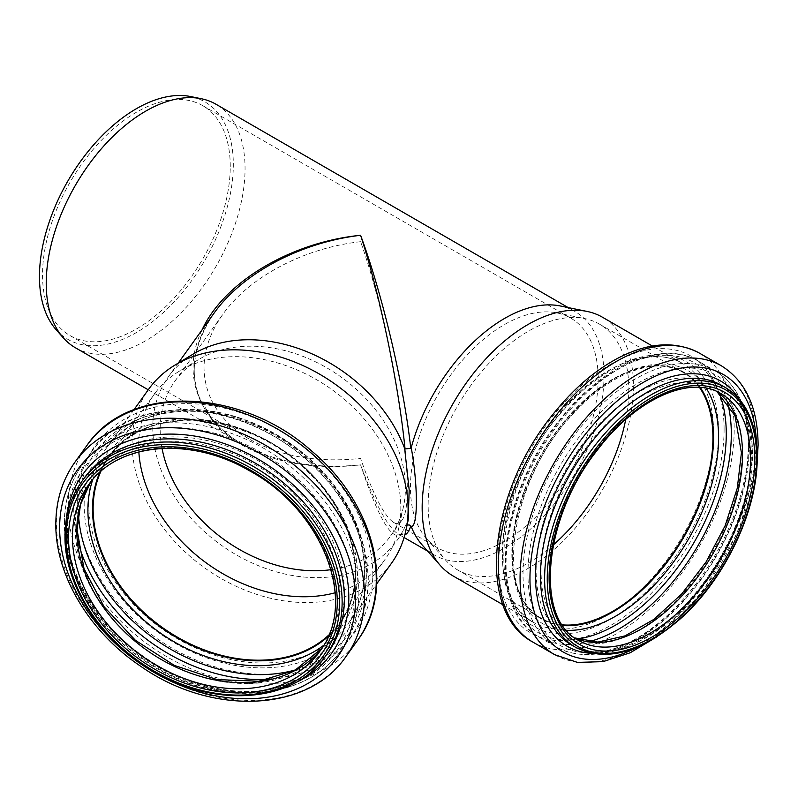 <?xml version="1.0" encoding="UTF-8"?>
<svg xmlns="http://www.w3.org/2000/svg" width="798" height="798" viewBox="0 0 798 798"><rect width="100%" height="100%" fill="white"/><g stroke="black" fill="none" stroke-linecap="round" stroke-linejoin="round"><path stroke-width="0.6" stroke-dasharray="3.99 2.99" d="M404.646 527.298L408.187 520.067L404.646 527.298A140.588 106.054 35.7 0 1 396.895 540.655A140.588 106.054 35.7 0 1 250.772 562.351A140.588 106.054 35.7 0 1 152.777 427.638A140.588 106.054 35.7 0 1 168.428 376.746A140.588 106.054 35.7 0 1 193.016 354.192M405.933 525.533L407.11 524.944M405.045 526.52L402.112 533.383C392.766 542.82 378.93 519.987 360.596 464.865C375.22 504.266 387.788 527.368 398.292 534.171L404.805 534.949M360.596 464.865C302.841 471.857 246.991 456.845 217.335 426.361C187.739 392.596 186.582 354.95 213.864 313.415C194.014 341.664 189.206 369.733 199.43 397.623L211.679 418.461C219.849 428.556 229.994 437.075 242.103 443.997L242.153 444.027C275.18 462.351 314.661 469.294 360.596 464.865M202.074 329.853C181.246 372.616 197.395 418.651 242.083 443.987L242.153 444.017M75.351 347.729A140.588 81.167 120 0 0 183.69 310.063A140.588 81.167 120 0 0 245.056 168.578A140.588 81.167 120 0 0 215.939 104.219M422.262 545.074A140.588 81.167 120 0 0 434.312 554.969A140.588 81.167 120 0 0 542.65 517.304A140.588 81.167 120 0 0 604.016 375.818A140.588 81.167 120 0 0 574.899 311.459A140.588 81.167 120 0 0 560.306 305.973M453.104 575.966A149.376 86.244 120 0 0 568.206 535.947A149.376 86.244 120 0 0 633.413 385.614A149.376 86.244 120 0 0 602.48 317.235M360.596 241.694C304.218 247.899 249.385 276.806 222.891 314.302C210.443 331.848 204.148 349.763 204.019 368.048C204.717 397.703 220.009 421.494 249.884 439.419C280.746 456.556 317.644 462.9 360.596 458.451C373.384 495.079 384.367 516.386 393.554 522.371C396.756 524.196 399.429 523.618 401.594 520.635C418.87 502.86 394.521 337.145 360.596 241.694M162.044 448.396A132.737 100.129 35.7 0 1 160.189 429.154A132.737 100.129 35.7 0 1 174.971 381.105A132.737 100.129 35.7 0 1 198.183 359.808A132.737 100.129 35.7 0 1 341.185 377.125A132.737 100.129 35.7 0 1 403.399 507.049A132.737 100.129 35.7 0 1 390.671 535.857A132.737 100.129 35.7 0 1 331.06 569.662M138.842 451.917A141.894 107.042 35.7 0 1 138.643 445.364A141.894 107.042 35.7 0 1 154.443 394.003A141.894 107.042 35.7 0 1 179.251 371.24A141.894 107.042 35.7 0 1 332.138 389.743A141.894 107.042 35.7 0 1 398.641 528.635A141.894 107.042 35.7 0 1 385.035 559.428A141.894 107.042 35.7 0 1 335.17 592.764M100.867 471.428A141.894 107.042 35.7 0 1 108.927 457.434A141.894 107.042 35.7 0 1 286.622 453.184A141.894 107.042 35.7 0 1 339.519 622.869A141.894 107.042 35.7 0 1 328.846 634.989M99.87 472.306A142.463 107.461 35.7 0 1 108.468 457.104A142.463 107.461 35.7 0 1 286.871 452.835A142.463 107.461 35.7 0 1 339.978 623.198A142.463 107.461 35.7 0 1 328.327 636.215M391.479 563.268A149.376 112.678 35.7 0 1 236.228 586.321A149.376 112.678 35.7 0 1 132.109 443.189A149.376 112.678 35.7 0 1 148.737 389.115M625.712 419.519A141.894 81.925 120 0 0 628.824 389.075A141.894 81.925 120 0 0 599.438 324.118A141.894 81.925 120 0 0 584.705 318.582A141.894 81.925 120 0 0 457.533 406.042A141.894 81.925 120 0 0 445.384 559.897A141.894 81.925 120 0 0 457.533 569.892A141.894 81.925 120 0 0 553.293 544.934M412.376 507.967A132.737 76.638 -60 0 1 452.127 373.085A132.737 76.638 -60 0 1 556.904 312.916A132.737 76.638 -60 0 1 570.68 318.093A132.737 76.638 -60 0 1 598.171 378.851A132.737 76.638 -60 0 1 540.226 512.436A132.737 76.638 -60 0 1 437.942 547.997A132.737 76.638 -60 0 1 426.571 538.65A132.737 76.638 -60 0 1 412.376 507.967M56.109 329.694A137.086 79.142 120 0 0 164.797 311.24A137.086 79.142 120 0 0 233.325 164.667A137.086 79.142 120 0 0 190.702 96.558M230.253 166.443A132.737 76.638 120 0 0 202.762 105.675A132.737 76.638 120 0 0 70.025 182.313A132.737 76.638 120 0 0 70.025 335.579A132.737 76.638 120 0 0 172.308 300.018A132.737 76.638 120 0 0 230.253 166.443M700.105 387.429A142.463 82.254 120 0 0 683.816 372.177A142.463 82.254 120 0 0 541.353 454.431A142.463 82.254 120 0 0 541.353 618.929A142.463 82.254 120 0 0 562.71 625.413M699.427 387.389A141.894 81.925 120 0 0 683.527 372.666A141.894 81.925 120 0 0 541.633 454.591A141.894 81.925 120 0 0 541.633 618.44A141.894 81.925 120 0 0 562.331 624.844M99.79 472.376A142.463 107.461 35.7 0 1 108.348 457.274A142.463 107.461 35.7 0 1 286.751 453.005A142.463 107.461 35.7 0 1 339.858 623.368A142.463 107.461 35.7 0 1 328.287 636.315M92.767 479.558A145.874 110.034 35.7 0 1 286.821 452.895A145.874 110.034 35.7 0 1 323.739 645.273M78.453 513.563A155.869 117.585 35.7 0 1 78.334 508.336A155.869 117.585 35.7 0 1 293.455 449.114A155.869 117.585 35.7 0 1 296.108 669.721M77.566 539.867A159.281 120.159 35.7 0 1 73.755 509.563A159.281 120.159 35.7 0 1 91.501 451.907A159.281 120.159 35.7 0 1 290.961 447.129A159.281 120.159 35.7 0 1 350.342 637.612A159.281 120.159 35.7 0 1 271.48 678.988M64.578 522.361A159.281 120.159 35.7 0 1 82.314 464.705A159.281 120.159 35.7 0 1 281.784 459.927A159.281 120.159 35.7 0 1 341.155 650.41A159.281 120.159 35.7 0 1 175.61 674.988A159.281 120.159 35.7 0 1 64.578 522.361M66.194 525.064A155.999 117.675 35.7 0 1 282.382 466.461A155.999 117.675 35.7 0 1 282.382 687.078A155.999 117.675 35.7 0 1 66.194 525.064M75.192 528.007A145.745 109.944 35.7 0 1 277.155 473.254A145.745 109.944 35.7 0 1 277.155 679.357A145.745 109.944 35.7 0 1 75.192 528.007M90.553 482.241A142.463 107.461 35.7 0 1 92.668 479.139A142.463 107.461 35.7 0 1 271.061 474.87A142.463 107.461 35.7 0 1 324.168 645.233A142.463 107.461 35.7 0 1 321.903 648.225L319.808 651.308A142.463 107.461 35.7 0 0 266.702 480.945A142.463 107.461 35.7 0 0 88.309 485.214L90.563 482.221M325.454 656.265A149.934 113.107 35.7 0 1 169.625 679.397A149.934 113.107 35.7 0 1 65.107 535.727M67.361 532.585A149.934 113.107 35.7 0 1 84.059 478.311C73.217 493.563 67.74 511.378 67.64 531.757C65.895 593.363 126.463 665.342 197.325 685.013C250.373 701.412 303.489 688.076 327.709 653.123A149.934 113.107 35.7 0 1 171.879 676.255A149.934 113.107 35.7 0 1 67.361 532.585M293.764 683.467A153.216 115.58 35.7 0 1 144.857 661.073A153.216 115.58 35.7 0 1 65.745 529.882A153.216 115.58 35.7 0 1 66.184 520.186M345.973 656.535A166.762 125.795 35.7 0 1 172.647 682.27A166.762 125.795 35.7 0 1 56.409 522.471A166.762 125.795 35.7 0 1 74.972 462.112M357.723 640.146A166.762 125.795 35.7 0 1 184.408 665.881A166.762 125.795 35.7 0 1 68.159 506.092A166.762 125.795 35.7 0 1 86.733 445.723M77.316 503.618A159.939 120.648 35.7 0 1 298.961 443.538A159.939 120.648 35.7 0 1 298.961 669.721A159.939 120.648 35.7 0 1 77.316 503.618M84.159 504.865A152.787 115.261 35.7 0 1 295.898 447.469A152.787 115.261 35.7 0 1 295.898 663.547A152.787 115.261 35.7 0 1 84.159 504.865M88.738 503.638A149.376 112.678 35.7 0 1 105.376 449.563A149.376 112.678 35.7 0 1 292.427 445.084A149.376 112.678 35.7 0 1 348.118 623.717A149.376 112.678 35.7 0 1 192.867 646.769A149.376 112.678 35.7 0 1 88.738 503.638M713.552 431.878A149.376 86.244 120 0 0 682.609 363.499A149.376 86.244 120 0 0 533.234 449.743A149.376 86.244 120 0 0 533.234 622.231A149.376 86.244 120 0 0 648.345 582.211A149.376 86.244 120 0 0 713.552 431.878M718.599 432.007A152.787 88.209 120 0 0 556.535 417.534A152.787 88.209 120 0 0 556.535 633.612A152.787 88.209 120 0 0 718.599 432.007M724.095 429.344A159.939 92.339 120 0 0 554.45 414.192A159.939 92.339 120 0 0 554.45 640.375A159.939 92.339 120 0 0 724.095 429.344M532.884 642.101A166.762 96.279 120 0 0 661.392 597.423A166.762 96.279 120 0 0 734.19 429.603A166.762 96.279 120 0 0 699.647 353.255M554.61 654.639A166.762 96.279 120 0 0 683.118 609.961A166.762 96.279 120 0 0 755.905 442.142A166.762 96.279 120 0 0 721.372 365.803M638.729 646.55A160.198 92.488 120 0 0 756.514 447.858A160.198 92.488 120 0 0 756.424 442.7M591.617 653.363A153.216 88.458 120 0 0 752.185 451.05A153.216 88.458 120 0 0 738.768 398.491M752.494 453.902A149.934 86.563 120 0 0 721.432 385.264C740.833 396.895 750.818 419.259 751.397 452.376C751.746 494.61 731.098 548.565 699.088 588.565C658.629 640.904 602.42 664.505 571.498 644.964A149.934 86.563 120 0 0 687.038 604.794A149.934 86.563 120 0 0 752.494 453.902M575.667 647.368A149.934 86.563 120 0 0 691.208 607.198A149.934 86.563 120 0 0 756.654 456.316A149.934 86.563 120 0 0 725.601 387.668M716.973 391.599A142.463 82.254 120 0 0 713.023 389.045L721.073 393.693A142.463 82.254 120 0 0 578.61 475.937A142.463 82.254 120 0 0 578.61 640.435L570.56 635.787A142.463 82.254 120 0 0 574.75 637.941M716.913 391.569L713.023 389.045A142.463 82.254 120 0 0 570.56 471.289A142.463 82.254 120 0 0 570.56 635.787L574.7 637.901M742.22 451.399A145.745 84.149 120 0 0 587.637 437.593A145.745 84.149 120 0 0 587.637 643.707A145.745 84.149 120 0 0 742.22 451.399M748.584 446.7A155.999 90.064 120 0 0 583.119 431.918A155.999 90.064 120 0 0 583.119 652.545A155.999 90.064 120 0 0 748.584 446.7M748.285 443.848A159.281 91.96 120 0 0 715.297 370.93A159.281 91.96 120 0 0 556.006 462.89A159.281 91.96 120 0 0 556.006 646.819A159.281 91.96 120 0 0 678.759 604.146A159.281 91.96 120 0 0 748.285 443.848M727.277 401.833A159.281 91.96 120 0 0 698.33 361.135A159.281 91.96 120 0 0 539.049 453.094A159.281 91.96 120 0 0 539.049 637.023A159.281 91.96 120 0 0 588.764 641.742M719.307 393.424A155.869 89.994 120 0 0 538.121 452.566A155.869 89.994 120 0 0 577.503 639.048M706.21 388.227A145.874 84.219 120 0 0 542.5 455.089A145.874 84.219 120 0 0 566.45 630.3M700.245 387.439A142.463 82.254 120 0 0 684.036 372.307A142.463 82.254 120 0 0 541.573 454.561A142.463 82.254 120 0 0 541.573 619.058A142.463 82.254 120 0 0 562.79 625.522M402.112 533.383C401.065 535.189 399.798 535.448 398.292 534.171L404.077 537.513M396.895 540.655L402.132 533.353M168.428 376.746L178.183 363.15M148.248 389.803L242.083 443.987M427.588 551.089L434.312 554.969M568.176 307.579L574.899 311.459M390.671 535.857L401.594 520.635M174.971 381.105L222.891 314.302M198.183 359.808L179.251 371.24M403.399 507.049L398.641 528.635M339.519 622.869L385.035 559.428M108.927 457.434L154.443 394.003M108.468 457.104L108.348 457.274C142.822 403.978 245.485 409.793 305.973 470.062C355.21 515.358 369.833 583.956 339.858 623.368L339.978 623.198M91.501 451.907C131.201 391.838 242.293 397.204 309.694 461.045C366.96 511.129 385.773 590.72 350.342 637.612L341.155 650.41C323.798 673.861 298.801 687.677 266.153 691.876C239.011 694.928 211.171 690.649 182.642 679.018C115.58 652.455 63.082 583.657 64.289 523.189C64.379 501.034 70.394 481.533 82.314 464.705L91.501 451.907M133.994 409.673L105.376 449.563C141.565 393.633 249.195 399.758 312.607 462.93C364.227 510.411 379.579 582.35 348.118 623.717L376.736 583.827M426.571 538.65L445.384 559.897M556.904 312.916L584.705 318.582M70.025 335.579L249.884 439.419M393.554 522.371L437.942 547.997M202.762 105.675L570.68 318.093M502.999 604.774L533.234 622.231C483.379 598.959 498.91 478.601 564.535 408.935C603.886 363.938 654.021 345.704 682.609 363.499L652.375 346.043M657.532 636.405L701.432 593.393L738.828 530.63L757.033 464.047M715.297 370.93C737.691 384.845 749.053 409.663 749.382 445.374C749.691 490.132 728.195 546.101 694.809 587.877C675.427 612.216 654.42 630.34 631.787 642.26C602.859 656.983 577.602 658.5 556.006 646.819L539.049 637.023C485.463 609.423 498.132 494.511 559.677 419.878C602.111 365.314 661.712 338.96 698.33 361.135L715.297 370.93M683.816 372.177L684.036 372.307C656.854 355.369 609.044 372.726 571.498 415.658C508.875 482.122 494.112 596.964 541.573 619.058L541.353 618.929M457.533 569.892L541.633 618.44M599.438 324.118L683.527 372.666"/><path stroke-width="1.2" d="M410.79 448.316C403.579 383.948 382.571 294.791 360.596 235.28C380.057 295.07 398.661 384.506 405.045 448.975L410.79 448.316L411.239 447.688C418.072 485.384 418.072 527.109 411.239 526.54L409.454 525.034L407.11 524.944M133.994 409.673L148.737 389.115A149.376 112.678 35.7 0 1 174.862 365.155L193.016 354.192A140.588 106.054 35.7 0 1 404.646 448.446L409.184 489.952L408.187 520.067L405.813 530.85A149.376 112.678 35.7 0 1 391.479 563.268L376.736 583.827M404.646 448.446L405.045 448.975M404.805 534.949C407.289 533.782 409.284 530.75 410.79 525.862M213.864 313.415L213.914 313.355C242.133 273.415 300.537 242.333 360.596 235.28C290.701 242.273 224.038 282.053 202.074 329.853M568.176 307.579L215.939 104.219A140.588 81.167 120 0 0 201.345 98.733A140.588 81.167 120 0 0 75.351 185.385A140.588 81.167 120 0 0 63.301 337.833A140.588 81.167 120 0 0 75.351 347.729L148.248 389.803M411.239 526.54A140.588 81.167 120 0 0 422.262 545.074L440.306 565.453A149.376 86.244 120 0 0 453.104 575.966L502.999 604.774M652.375 346.043L602.48 317.235A149.376 86.244 120 0 0 586.969 311.41L560.306 305.973A140.588 81.167 120 0 0 411.239 447.688M586.969 311.41A149.376 86.244 120 0 0 453.104 403.479A149.376 86.244 120 0 0 440.306 565.453M331.06 569.662A132.737 100.129 35.7 0 1 162.044 448.396M335.17 592.764A141.894 107.042 35.7 0 1 138.842 451.917M328.846 634.989A141.894 107.042 35.7 0 1 182.572 640.046A141.894 107.042 35.7 0 1 93.127 508.805A141.894 107.042 35.7 0 1 100.867 471.428M328.327 636.215A142.463 107.461 35.7 0 1 181.675 640.046A142.463 107.461 35.7 0 1 92.608 508.675A142.463 107.461 35.7 0 1 99.87 472.306M174.862 365.155A149.376 112.678 35.7 0 1 335.798 384.636A149.376 112.678 35.7 0 1 405.813 530.85M553.293 544.934A141.894 81.925 120 0 0 625.712 419.519M201.345 98.733L190.702 96.558A137.086 79.142 120 0 0 67.85 181.056A137.086 79.142 120 0 0 56.109 329.694L63.301 337.833M562.71 625.413A142.463 82.254 120 0 0 713.312 437.394A142.463 82.254 120 0 0 700.105 387.429M562.331 624.844A141.894 81.925 120 0 0 662.709 566.979A141.894 81.925 120 0 0 712.923 437.623A141.894 81.925 120 0 0 699.427 387.389M328.287 636.315A142.463 107.461 35.7 0 1 181.615 640.245A142.463 107.461 35.7 0 1 92.488 508.845A142.463 107.461 35.7 0 1 99.79 472.376M323.739 645.273A145.874 110.034 35.7 0 1 175.021 642.32A145.874 110.034 35.7 0 1 87.91 510.082A145.874 110.034 35.7 0 1 92.767 479.558M296.108 669.721A155.869 117.585 35.7 0 1 78.453 513.563M271.48 678.988A159.281 120.159 35.7 0 1 77.566 539.867M76.798 530.71A142.463 107.461 35.7 0 1 90.553 482.241L80.508 504.516L77.087 529.882L84.009 568.645L104.139 606.829L135.381 640.295L174.413 665.442L217.056 679.577L258.712 681.233L294.921 670.35L321.913 648.215A142.463 107.461 35.7 0 1 173.884 666.17A142.463 107.461 35.7 0 1 76.798 530.71M72.448 536.785A142.463 107.461 35.7 0 1 88.309 485.214C116.907 442.76 189.924 435.758 249.395 470.73C322.941 510.181 358.262 602.5 319.808 651.308A142.463 107.461 35.7 0 1 171.75 673.293A142.463 107.461 35.7 0 1 72.448 536.785M68.538 537.722A145.445 109.715 35.7 0 1 270.103 483.069A145.445 109.715 35.7 0 1 270.103 688.774A145.445 109.715 35.7 0 1 68.538 537.722M66.114 537.144A148.069 111.69 35.7 0 1 271.31 481.513A148.069 111.69 35.7 0 1 271.31 690.908A148.069 111.69 35.7 0 1 66.114 537.144M65.107 535.727A149.934 113.107 35.7 0 1 81.805 481.453A149.934 113.107 35.7 0 1 269.564 476.955A149.934 113.107 35.7 0 1 325.454 656.265L327.709 653.123A149.934 113.107 35.7 0 0 271.819 473.812A149.934 113.107 35.7 0 0 84.059 478.311L81.805 481.453C70.663 497.164 65.047 515.388 64.967 536.146C64.439 581.453 95.122 632.754 141.027 663.647C204.857 709.103 292.148 705.891 325.454 656.265M66.184 520.186A153.216 115.58 35.7 0 1 274.682 469.823A153.216 115.58 35.7 0 1 293.764 683.467M59.631 527.887A160.198 120.847 35.7 0 1 281.634 467.698A160.198 120.847 35.7 0 1 281.634 694.25A160.198 120.847 35.7 0 1 59.631 527.887M345.973 656.535C308.028 712.604 211.29 716.085 140.777 666.31C89.675 632.186 55.291 575.208 55.83 524.126C55.92 500.695 62.294 480.017 74.972 462.112A166.762 125.795 35.7 0 1 283.809 457.104A166.762 125.795 35.7 0 1 345.973 656.535L357.723 640.146A166.762 125.795 35.7 0 0 295.559 440.715A166.762 125.795 35.7 0 0 86.733 445.723C128.318 383.409 241.086 387.449 311.719 451.089C374.232 503.089 396.217 589.143 357.723 640.146M532.884 642.101C475.149 611.537 489.164 491.987 552.984 414.312C572.844 389.394 594.45 370.701 617.812 358.232C648.594 342.232 675.876 340.576 699.647 353.255A166.762 96.279 120 0 0 532.884 449.543A166.762 96.279 120 0 0 532.884 642.101L554.61 654.639L577.393 662.4L603.098 661.642L630.23 652.754L657.532 636.405M699.647 353.255L721.372 365.803A166.762 96.279 120 0 0 554.61 462.082A166.762 96.279 120 0 0 554.61 654.639M756.424 442.7A160.198 92.488 120 0 0 641.732 383.329A160.198 92.488 120 0 0 529.972 576.914A160.198 92.488 120 0 0 638.729 646.55M738.768 398.491A153.216 88.458 120 0 0 567.238 469.374A153.216 88.458 120 0 0 591.617 653.363M725.601 387.668L721.432 385.264A149.934 86.563 120 0 0 571.498 471.837A149.934 86.563 120 0 0 571.498 644.964L575.667 647.368C606.201 662.48 641.233 652.834 680.764 618.45C725.083 579.029 757.91 509.822 757.202 457.074C756.843 423.578 746.31 400.446 725.601 387.668A149.934 86.563 120 0 0 575.667 474.241A149.934 86.563 120 0 0 575.667 647.368M756.654 457.843A148.069 85.486 120 0 0 599.607 443.808A148.069 85.486 120 0 0 599.607 653.213A148.069 85.486 120 0 0 756.654 457.843M754.808 458.91A145.445 83.98 120 0 0 600.535 445.124A145.445 83.98 120 0 0 600.535 650.829A145.445 83.98 120 0 0 754.808 458.91M750.579 458.91A142.463 82.254 120 0 0 721.073 393.693C690.888 374.621 636.106 398.481 597.592 449.793C543.019 517.543 534.431 619.158 578.61 640.435A142.463 82.254 120 0 0 688.395 602.271A142.463 82.254 120 0 0 750.579 458.91M574.75 637.941A142.463 82.254 120 0 0 682.988 594.779A142.463 82.254 120 0 0 742.529 454.262A142.463 82.254 120 0 0 716.973 391.599M588.764 641.742A159.281 91.96 120 0 0 731.317 434.052A159.281 91.96 120 0 0 727.277 401.833M577.503 639.048A155.869 89.994 120 0 0 726.27 433.922A155.869 89.994 120 0 0 719.307 393.424M566.45 630.3A145.874 84.219 120 0 0 718.589 437.653A145.874 84.219 120 0 0 706.21 388.227M562.79 625.522A142.463 82.254 120 0 0 713.542 437.523A142.463 82.254 120 0 0 700.245 387.439M178.183 363.15L213.914 313.355M404.077 537.513L427.588 551.089M74.972 462.112L86.733 445.723M757.033 464.047L758.1 445.194C757.881 407.539 745.641 381.075 721.372 365.803M574.7 637.901L597.892 642.091L625.034 635.866L653.801 619.428L681.622 594.071L706.11 561.892L725.192 525.573L737.292 488.137L741.432 452.735L734.988 415.698L716.913 391.569"/></g></svg>
